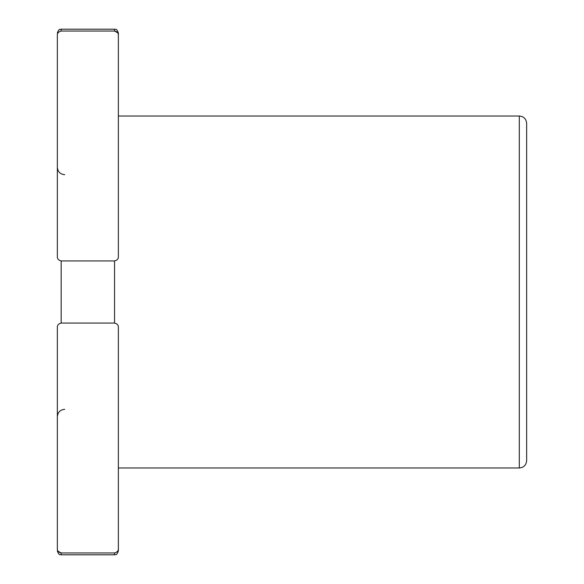 <?xml version="1.0" encoding="UTF-8"?>
<svg xmlns="http://www.w3.org/2000/svg" width="584" height="584" viewBox="0 0 584 584"><rect width="100%" height="100%" fill="white"/><g stroke="black" fill="none" stroke-linecap="round" stroke-linejoin="round"><path stroke-width="0.88" d="M116.391 31.587L117.537 32.704L114.552 31.04C117.275 31.762 118.545 33.23 118.362 35.456L118.362 33.011C116.457 27.725 115.581 29.915 114.552 29.2L114.552 31.04L114.552 29.2L61.167 29.2L61.167 31.04L61.167 29.2C60.174 29.908 59.298 27.704 57.356 33.011M118.362 35.456C118.545 33.23 117.275 31.762 114.552 31.04L61.167 31.04C58.451 31.762 57.181 33.237 57.356 35.456L57.356 256.529C57.181 258.756 58.451 260.223 61.167 260.946L114.552 260.946C117.275 260.216 118.545 258.748 118.362 256.529L118.362 35.456L118.362 256.529C118.545 258.748 117.275 260.216 114.552 260.946L114.552 323.054C117.275 323.777 118.545 325.244 118.362 327.471L118.362 548.544C118.545 550.763 117.275 552.238 114.552 552.96L61.167 552.96L61.167 554.8L61.167 552.96C58.451 552.238 57.181 550.77 57.356 548.544L57.356 327.471C57.181 325.252 58.451 323.784 61.167 323.054L114.552 323.054L114.552 260.946L61.167 260.946L61.167 323.054L61.167 260.946C58.451 260.223 57.181 258.756 57.356 256.529L57.356 35.456C57.356 32.215 57.356 32.215 57.356 35.456C57.181 33.237 58.451 31.762 61.167 31.04L114.552 31.04L116.377 31.572M58.188 551.303L61.167 552.96L114.552 552.96C117.275 552.238 118.545 550.763 118.362 548.544L118.362 550.989C116.428 556.296 115.544 554.092 114.552 554.8L114.552 552.96L114.552 554.8L61.167 554.8C60.174 554.092 59.298 556.296 57.356 550.989M526.644 292L526.644 456.418L526.644 292M118.362 116.019L519.307 116.019L519.307 467.981L519.307 116.019C523.76 116.45 526.206 118.895 526.644 123.348L526.644 460.652C526.206 465.105 523.76 467.55 519.307 467.981L118.362 467.981M118.362 548.544L118.362 327.471C118.545 325.244 117.275 323.777 114.552 323.054L61.167 323.054C58.451 323.784 57.181 325.252 57.356 327.471L57.356 548.544C57.181 550.77 58.451 552.238 61.167 552.96L59.349 552.428M64.693 174.682C60.24 174.244 57.794 171.798 57.356 167.345M64.693 409.318C60.24 409.756 57.794 412.202 57.356 416.655"/></g></svg>
